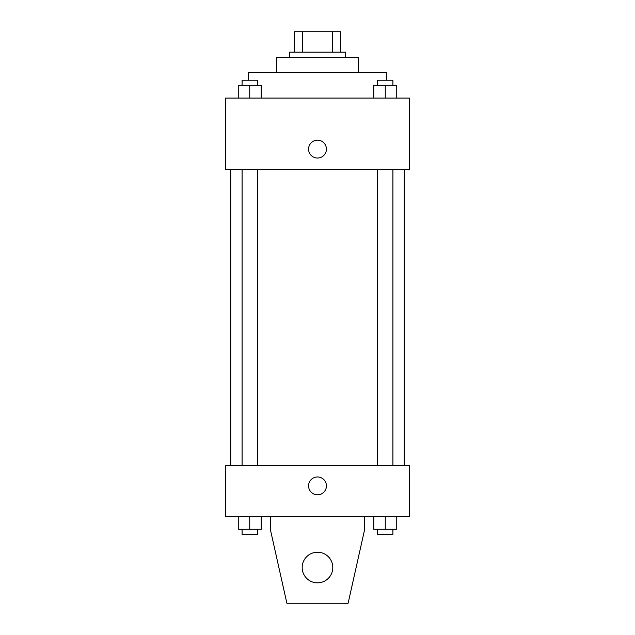 <?xml version="1.0" encoding="UTF-8"?>
<svg xmlns="http://www.w3.org/2000/svg" width="635" height="635" viewBox="0 0 635 635"><rect width="100%" height="100%" fill="white"/><g stroke="black" fill="none" stroke-linecap="round" stroke-linejoin="round"><path stroke-width="0.95" d="M302.53 52.157L302.53 31.75L294.537 31.75L294.537 52.157L294.537 31.75M302.53 31.75L340.463 31.75L340.463 52.157M332.47 52.157L332.47 31.75M289.433 57.261L289.433 52.157L345.567 52.157L345.567 57.261M276.677 72.573L276.677 57.261L358.323 57.261L358.323 72.573M248.61 80.224L248.61 72.573L386.39 72.573L386.39 80.224M225.655 98.084L409.345 98.084L409.345 169.521L225.655 169.521L225.655 98.084M317.5 158.044A8.93 8.93 0 0 1 309.769 144.645A8.93 8.93 0 0 1 325.231 144.645A8.93 8.93 0 0 1 317.5 158.044M225.655 465.479L409.345 465.479L409.345 516.501L225.655 516.501L225.655 465.479M308.57 485.886A8.93 8.93 0 0 1 321.961 478.155A8.93 8.93 0 0 1 321.961 493.625A8.93 8.93 0 0 1 308.57 485.886M364.696 516.501L364.696 529.265L348.115 603.25L286.885 603.25L270.304 529.265L270.304 516.501M302.189 567.531A15.311 15.311 0 0 1 325.152 554.276A15.311 15.311 0 0 1 325.152 580.787A15.311 15.311 0 0 1 302.189 567.531M373.785 98.084L373.785 85.328L396.748 85.328L396.748 98.084L396.748 85.328M385.262 98.084L385.262 85.328M392.914 85.328L392.914 80.224L377.611 80.224L377.611 85.328M238.252 98.084L238.252 85.328L261.215 85.328L261.215 98.084L261.215 85.328M249.738 98.084L249.738 85.328M257.389 85.328L257.389 80.224L242.086 80.224L242.086 85.328M373.785 516.501L373.785 529.265L396.748 529.265L396.748 516.501L396.748 529.265M385.262 529.265L385.262 516.501M392.914 529.265L392.914 534.36L377.611 534.36L377.611 529.265M238.252 516.501L238.252 529.265L261.215 529.265L261.215 516.501L261.215 529.265M249.738 529.265L249.738 516.501M257.389 529.265L257.389 534.36L242.086 534.36L242.086 529.265M404.249 465.479L404.249 169.521M230.751 465.479L230.751 169.521M377.611 169.521L377.611 465.479M392.914 169.521L392.914 465.479M257.389 465.479L257.389 169.521M242.086 465.479L242.086 169.521"/></g></svg>
